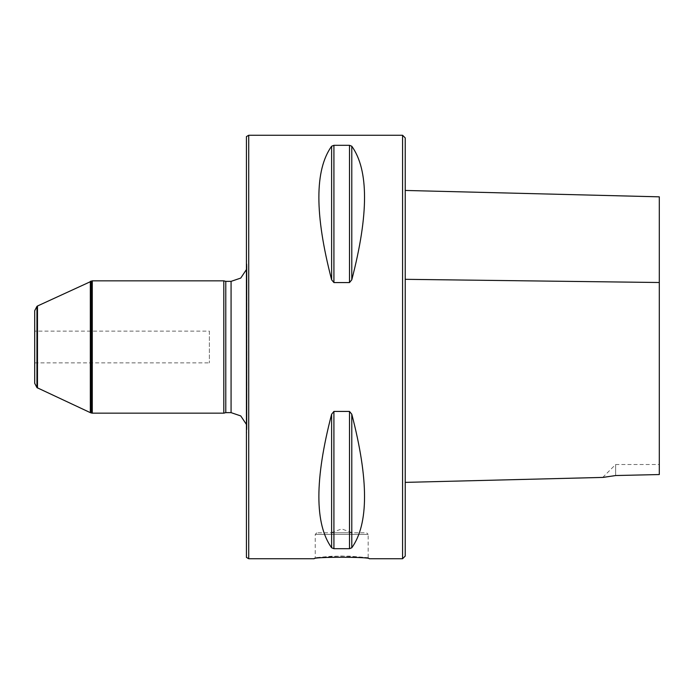 <?xml version="1.0" encoding="UTF-8"?>
<svg xmlns="http://www.w3.org/2000/svg" width="694" height="694" viewBox="0 0 694 694"><rect width="100%" height="100%" fill="white"/><g stroke="black" fill="none" stroke-linecap="round" stroke-linejoin="round"><path stroke-width="0.52" stroke-dasharray="3.47 2.6" d="M209.38 331.116L209.38 362.884L209.38 331.116L34.7 331.116L34.7 362.884L34.7 331.116M34.7 383.296L34.7 310.704M405.227 556.085L405.227 137.915M405.227 279.318L405.227 482.382L405.227 279.318M246.431 557.403L246.431 136.597M248.721 558.731L248.721 135.269M351.789 547.774C368.783 524.074 368.783 479.545 351.789 414.214L349.498 411.429L333.909 411.429L331.619 414.214C314.625 479.545 314.625 524.074 331.619 547.774L333.918 548.685L349.498 548.685L351.789 547.774L351.789 414.214M351.789 279.786C368.783 214.455 368.783 169.926 351.789 146.226L349.498 145.315L333.918 145.315L331.619 146.226C314.625 169.926 314.625 214.455 331.619 279.786L333.918 282.571L349.498 282.571L351.789 279.786L351.789 146.226M402.581 558.731L402.581 135.269M368.176 557.672L341.708 556.015L315.241 557.672L331.532 556.258L349.325 556.146L368.176 557.672L369.234 558.731L368.176 557.672L368.176 534.38L315.241 534.38L368.176 534.38L366.588 532.792L316.828 532.792L366.588 532.792M331.116 532.792L352.292 532.792L331.116 532.792L352.292 532.784L331.116 532.784L341.708 528.932L352.292 532.784M223.806 280.836L223.806 413.164M92.285 280.836L92.285 413.164M225.784 281.365L225.784 412.635M246.431 258.741L246.431 435.259L246.431 258.741L246.899 264.102L246.899 429.898L246.899 264.102L246.431 269.55M90.333 281.356L90.333 412.644M37.485 306.002L37.485 387.998M614.225 475.772L615.63 475.537L615.63 464.512L615.63 475.537L659.3 474.549L659.3 416.973M659.3 416.79L659.3 404.671M659.3 282.51L659.3 196.836M659.3 474.549L659.3 464.512L659.3 474.549M349.498 411.429L349.498 548.685M333.918 411.429L333.918 548.685M331.619 414.214L331.619 547.774M349.498 145.315L349.498 282.571M333.918 145.315L333.918 282.571M331.619 146.226L331.619 279.786M231.076 281.365L231.076 412.635M91.755 280.931L91.755 413.069M90.862 281.165L90.862 412.835M36.956 306.375L36.956 387.625M316.828 532.792L315.241 534.38L315.241 557.672L314.182 558.731M246.431 435.259L246.96 428.519L246.96 265.481L246.96 428.519L246.431 424.45M602.722 477.42L615.63 464.512L659.3 464.512M34.7 362.884L209.38 362.884"/><path stroke-width="1.04" d="M36.956 306.375L34.7 310.704L34.7 383.296L36.956 387.625L36.956 306.375L37.485 306.002L92.285 280.836L223.806 280.836L223.806 413.164L92.285 413.164L92.285 280.836M402.581 558.731L402.581 135.269L405.227 137.915L405.227 556.085L402.581 558.731L369.234 558.731C370.934 556.779 312.482 556.779 314.182 558.731L248.721 558.731L248.721 135.269L246.431 136.597L246.431 557.403L248.721 558.731M351.789 414.214C368.783 479.545 368.783 524.074 351.789 547.774L349.498 548.685L333.918 548.685L331.619 547.774C314.625 524.074 314.625 479.545 331.619 414.214L333.918 411.429L349.498 411.429L351.789 414.214L351.789 547.774M333.909 411.429L333.918 548.685M333.918 145.315L349.498 145.315L351.789 146.226C368.783 169.926 368.783 214.455 351.789 279.786L349.498 282.571L333.918 282.571L331.619 279.786C314.625 214.455 314.625 169.926 331.619 146.226L333.918 145.315L333.918 282.571M314.182 558.731C312.482 556.779 370.934 556.779 369.234 558.731M223.806 413.164L225.784 412.635L225.784 281.365L223.806 280.836M225.784 281.365L231.076 281.365L240.766 278.068L246.431 269.55M36.956 387.625L90.333 412.644L90.333 281.356M37.485 387.998L37.485 306.002M615.63 475.537C599.625 477.932 599.416 477.984 615.63 475.537L659.3 474.549L659.3 282.51L659.3 404.671M405.227 482.382L602.722 477.42L614.225 475.772M405.227 190.451L659.3 196.836L659.3 282.51L405.227 279.318M349.498 411.429L349.498 548.685M331.619 414.214L331.619 547.774M351.789 279.786L351.789 146.226M349.498 282.571L349.498 145.315M331.619 279.786L331.619 146.226M225.784 412.635L231.076 412.635L231.076 281.365M92.285 413.164L91.755 413.069L91.755 280.931M91.755 413.069L90.862 412.835L90.862 281.165M402.581 135.269L248.721 135.269M231.076 412.635L240.766 415.932L246.431 424.45M90.333 412.644L90.862 412.835"/></g></svg>
